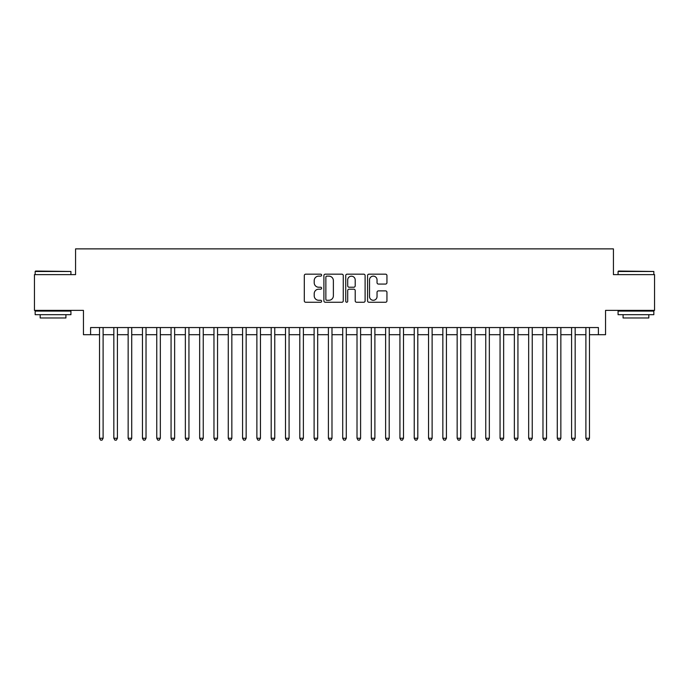<?xml version="1.0" encoding="UTF-8"?>
<svg xmlns="http://www.w3.org/2000/svg" width="689" height="689" viewBox="0 0 689 689"><rect width="100%" height="100%" fill="white"/><g stroke="black" fill="none" stroke-linecap="round" stroke-linejoin="round"><path stroke-width="1.03" d="M321.617 275.152A0.982 0.982 0 0 0 320.635 274.17L305.709 274.17A1.404 1.404 0 0 0 304.305 275.574L304.305 300.852A1.404 1.404 0 0 0 305.709 302.256L320.635 302.256A0.982 0.982 0 0 0 321.617 301.274A0.982 0.982 0 0 0 320.635 300.283L318.697 300.283A4.496 4.496 0 0 1 314.21 295.796L314.21 293.686A4.496 4.496 0 0 1 318.697 289.191L320.635 289.191A0.982 0.982 0 0 0 321.617 288.209A0.982 0.982 0 0 0 320.635 287.227L318.697 287.227A4.496 4.496 0 0 1 314.21 282.74L314.21 280.63A4.496 4.496 0 0 1 318.697 276.134L320.635 276.134A0.982 0.982 0 0 0 321.617 275.152M385.539 284.066A1.404 1.404 0 0 0 386.942 282.662L386.942 275.574A1.404 1.404 0 0 0 385.539 274.17L368.968 274.17A1.404 1.404 0 0 0 367.564 275.574L367.564 300.852A1.404 1.404 0 0 0 368.968 302.256L385.539 302.256A1.404 1.404 0 0 0 386.942 300.852L386.942 292.282A1.404 1.404 0 0 0 385.539 290.879L378.442 290.879A1.404 1.404 0 0 0 377.038 292.282L377.038 296.528A3.755 3.755 0 0 1 373.283 300.283A3.755 3.755 0 0 1 369.528 296.528L369.528 279.889A3.755 3.755 0 0 1 373.283 276.134A3.755 3.755 0 0 1 377.038 279.889L377.038 282.662A1.404 1.404 0 0 0 378.442 284.066L385.539 284.066M90.595 334.699L90.595 327.551L598.405 327.551L598.405 334.699L605.553 334.699L605.553 310.386L654.55 310.386L654.55 274.627L613.425 274.627L613.425 248.875L75.575 248.875L75.575 274.627L34.45 274.627L34.45 310.386L83.447 310.386L83.447 334.699L99.535 334.699M343.268 275.574A1.404 1.404 0 0 0 341.865 274.17L325.303 274.17A1.404 1.404 0 0 0 323.899 275.574L323.899 300.852A1.404 1.404 0 0 0 325.303 302.256L341.865 302.256A1.404 1.404 0 0 0 343.268 300.852L343.268 275.574M347.135 274.17L363.697 274.17A1.404 1.404 0 0 1 365.101 275.574L365.101 300.852A1.404 1.404 0 0 1 363.697 302.256L356.609 302.256A1.404 1.404 0 0 1 355.205 300.852L355.205 290.603A1.404 1.404 0 0 0 353.801 289.191L349.099 289.191A1.404 1.404 0 0 0 347.695 290.603L347.695 301.274A0.982 0.982 0 0 1 346.713 302.256A0.982 0.982 0 0 1 345.732 301.274L345.732 275.574A1.404 1.404 0 0 1 347.135 274.17M103.109 334.699L113.84 334.699M117.414 334.699L128.145 334.699M131.72 334.699L142.451 334.699M146.025 334.699L156.756 334.699M160.33 334.699L171.061 334.699M174.636 334.699L185.358 334.699M188.941 334.699L199.664 334.699M203.246 334.699L213.969 334.699M217.552 334.699L228.274 334.699M231.848 334.699L242.58 334.699M246.154 334.699L256.885 334.699M260.459 334.699L271.19 334.699M274.765 334.699L285.496 334.699M289.07 334.699L299.801 334.699M303.375 334.699L314.106 334.699M317.681 334.699L328.403 334.699M331.986 334.699L342.709 334.699M346.291 334.699L357.014 334.699M360.597 334.699L371.319 334.699M374.894 334.699L385.625 334.699M389.199 334.699L399.93 334.699M403.504 334.699L414.235 334.699M417.81 334.699L428.541 334.699M432.115 334.699L442.846 334.699M446.42 334.699L457.151 334.699M460.726 334.699L471.448 334.699M475.031 334.699L485.754 334.699M489.336 334.699L500.059 334.699M503.642 334.699L514.364 334.699M517.939 334.699L528.67 334.699M532.244 334.699L542.975 334.699M546.549 334.699L557.28 334.699M560.855 334.699L571.586 334.699M575.16 334.699L585.891 334.699M589.465 334.699L598.405 334.699M326.844 276.134A0.982 0.982 0 0 0 325.863 277.116L325.863 299.302A0.982 0.982 0 0 0 326.844 300.283L328.877 300.283A4.496 4.496 0 0 0 333.373 295.796L333.373 280.63A4.496 4.496 0 0 0 328.877 276.134L326.844 276.134M355.205 279.967A3.755 3.755 0 0 0 351.45 276.203A3.755 3.755 0 0 0 347.695 279.967L347.695 285.823A1.404 1.404 0 0 0 349.099 287.227L353.801 287.227A1.404 1.404 0 0 0 355.205 285.823L355.205 279.967M103.109 327.551L103.109 438.264L99.535 438.264L99.535 327.551M103.109 438.264L102.041 440.125L100.611 440.125L99.535 438.264M35.595 271.044L70.924 271.475L35.165 271.475L35.595 271.044M53.044 314.675L35.165 314.675L35.165 311.101L70.924 311.101L70.924 314.675L53.044 314.675M65.92 314.675L65.92 317.965L40.169 317.965L40.169 314.675M618.507 271.044L653.835 271.475L618.076 271.475L618.507 271.044M635.956 314.675L618.076 314.675L618.076 311.101L653.835 311.101L653.835 314.675L635.956 314.675M648.831 314.675L648.831 317.965L623.08 317.965L623.08 314.675M117.414 327.551L117.414 438.264L113.84 438.264L113.84 327.551M117.414 438.264L116.346 440.125L114.917 440.125L113.84 438.264M131.72 327.551L131.72 438.264L128.145 438.264L128.145 327.551M131.72 438.264L130.652 440.125L129.213 440.125L128.145 438.264M146.025 327.551L146.025 438.264L142.451 438.264L142.451 327.551M146.025 438.264L144.948 440.125L143.519 440.125L142.451 438.264M160.33 327.551L160.33 438.264L156.756 438.264L156.756 327.551M160.33 438.264L159.254 440.125L157.824 440.125L156.756 438.264M174.636 327.551L174.636 438.264L171.061 438.264L171.061 327.551M174.636 438.264L173.559 440.125L172.129 440.125L171.061 438.264M188.941 327.551L188.941 438.264L185.358 438.264L185.358 327.551M188.941 438.264L187.864 440.125L186.435 440.125L185.358 438.264M203.246 327.551L203.246 438.264L199.664 438.264L199.664 327.551M203.246 438.264L202.17 440.125L200.74 440.125L199.664 438.264M217.552 327.551L217.552 438.264L213.969 438.264L213.969 327.551M217.552 438.264L216.475 440.125L215.046 440.125L213.969 438.264M231.848 327.551L231.848 438.264L228.274 438.264L228.274 327.551M231.848 438.264L230.781 440.125L229.351 440.125L228.274 438.264M246.154 327.551L246.154 438.264L242.58 438.264L242.58 327.551M246.154 438.264L245.086 440.125L243.656 440.125L242.58 438.264M260.459 327.551L260.459 438.264L256.885 438.264L256.885 327.551M260.459 438.264L259.391 440.125L257.962 440.125L256.885 438.264M274.765 327.551L274.765 438.264L271.19 438.264L271.19 327.551M274.765 438.264L273.697 440.125L272.258 440.125L271.19 438.264M289.07 327.551L289.07 438.264L285.496 438.264L285.496 327.551M289.07 438.264L287.993 440.125L286.564 440.125L285.496 438.264M303.375 327.551L303.375 438.264L299.801 438.264L299.801 327.551M303.375 438.264L302.299 440.125L300.869 440.125L299.801 438.264M317.681 327.551L317.681 438.264L314.106 438.264L314.106 327.551M317.681 438.264L316.604 440.125L315.174 440.125L314.106 438.264M331.986 327.551L331.986 438.264L328.403 438.264L328.403 327.551M331.986 438.264L330.909 440.125L329.48 440.125L328.403 438.264M346.291 327.551L346.291 438.264L342.709 438.264L342.709 327.551M346.291 438.264L345.215 440.125L343.785 440.125L342.709 438.264M360.597 327.551L360.597 438.264L357.014 438.264L357.014 327.551M360.597 438.264L359.52 440.125L358.091 440.125L357.014 438.264M374.894 327.551L374.894 438.264L371.319 438.264L371.319 327.551M374.894 438.264L373.826 440.125L372.396 440.125L371.319 438.264M389.199 327.551L389.199 438.264L385.625 438.264L385.625 327.551M389.199 438.264L388.131 440.125L386.701 440.125L385.625 438.264M403.504 327.551L403.504 438.264L399.93 438.264L399.93 327.551M403.504 438.264L402.436 440.125L401.007 440.125L399.93 438.264M417.81 327.551L417.81 438.264L414.235 438.264L414.235 327.551M417.81 438.264L416.742 440.125L415.303 440.125L414.235 438.264M432.115 327.551L432.115 438.264L428.541 438.264L428.541 327.551M432.115 438.264L431.038 440.125L429.609 440.125L428.541 438.264M446.42 327.551L446.42 438.264L442.846 438.264L442.846 327.551M446.42 438.264L445.344 440.125L443.914 440.125L442.846 438.264M460.726 327.551L460.726 438.264L457.151 438.264L457.151 327.551M460.726 438.264L459.649 440.125L458.219 440.125L457.151 438.264M475.031 327.551L475.031 438.264L471.448 438.264L471.448 327.551M475.031 438.264L473.954 440.125L472.525 440.125L471.448 438.264M489.336 327.551L489.336 438.264L485.754 438.264L485.754 327.551M489.336 438.264L488.26 440.125L486.83 440.125L485.754 438.264M503.642 327.551L503.642 438.264L500.059 438.264L500.059 327.551M503.642 438.264L502.565 440.125L501.136 440.125L500.059 438.264M517.939 327.551L517.939 438.264L514.364 438.264L514.364 327.551M517.939 438.264L516.871 440.125L515.441 440.125L514.364 438.264M532.244 327.551L532.244 438.264L528.67 438.264L528.67 327.551M532.244 438.264L531.176 440.125L529.746 440.125L528.67 438.264M546.549 327.551L546.549 438.264L542.975 438.264L542.975 327.551M546.549 438.264L545.481 440.125L544.052 440.125L542.975 438.264M560.855 327.551L560.855 438.264L557.28 438.264L557.28 327.551M560.855 438.264L559.787 440.125L558.348 440.125L557.28 438.264M575.16 327.551L575.16 438.264L571.586 438.264L571.586 327.551M575.16 438.264L574.083 440.125L572.654 440.125L571.586 438.264M589.465 327.551L589.465 438.264L585.891 438.264L585.891 327.551M589.465 438.264L588.389 440.125L586.959 440.125L585.891 438.264M35.165 274.627L35.165 271.475M43.321 311.101L43.321 310.386M62.777 311.101L62.777 310.386M70.924 274.627L70.924 271.475M618.076 274.627L618.076 271.475M626.223 311.101L626.223 310.386M645.679 311.101L645.679 310.386M653.835 274.627L653.835 271.475"/></g></svg>
